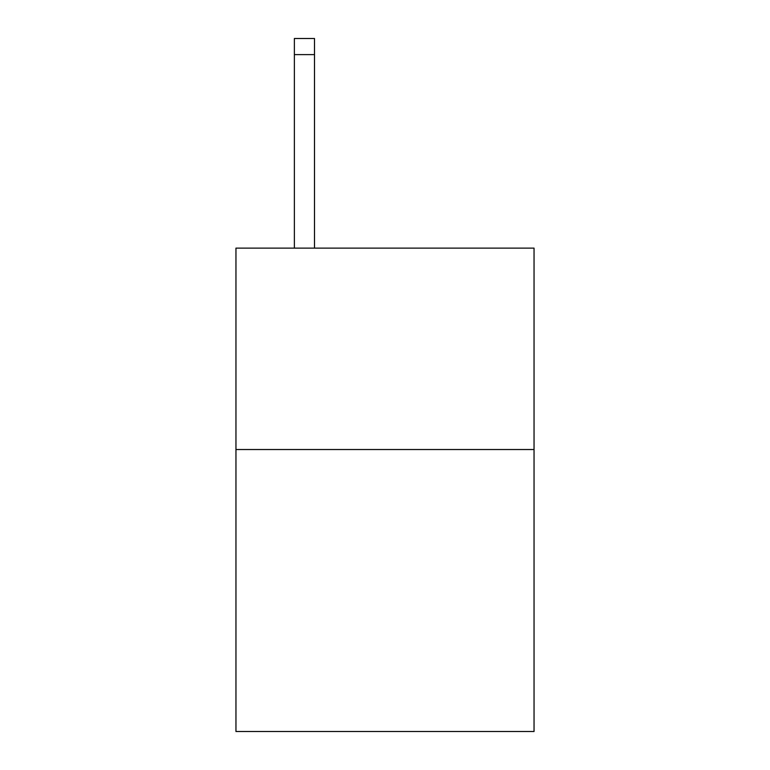 <?xml version="1.0" encoding="UTF-8"?>
<svg xmlns="http://www.w3.org/2000/svg" width="770" height="770" viewBox="0 0 770 770"><rect width="100%" height="100%" fill="white"/><g stroke="black" fill="none" stroke-linecap="round" stroke-linejoin="round"><path stroke-width="1.16" d="M534.043 449.526L534.043 731.5L235.957 731.5L235.957 248.123L534.043 248.123L534.043 449.526L235.957 449.526M314.507 248.123L314.507 54.612L294.371 54.612L294.371 38.5L314.507 38.5L314.507 54.612M294.371 248.123L294.371 54.612"/></g></svg>
